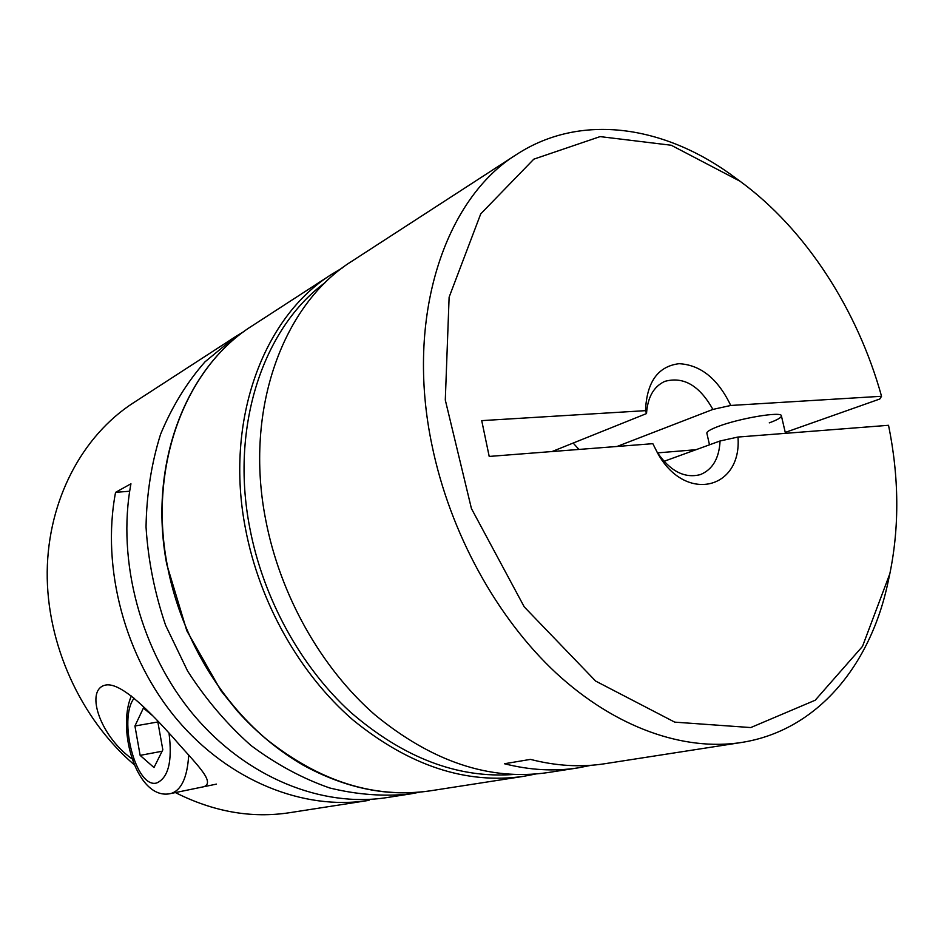 <?xml version="1.0" encoding="UTF-8"?>
<svg xmlns="http://www.w3.org/2000/svg" width="944" height="944" viewBox="0 0 944 944"><rect width="100%" height="100%" fill="white"/><g stroke="black" fill="none" stroke-linecap="round" stroke-linejoin="round"><path stroke-width="1.42" d="M709.487 444.813L706.855 433.19C706.678 431.644 710.395 429.426 718.006 426.535C739.246 418.286 782.01 411.124 781.396 415.832C781.49 417.508 777.443 419.856 769.266 422.865M889.838 573.728L888.115 581.752C870.757 664.989 817.433 730.739 741.241 742.515C683.987 751.33 615.559 727.907 556.087 673.013C496.839 617.895 449.981 532.794 431.998 445.332C404.823 316.677 445.061 198.405 516.757 154.356C581.41 112.371 665.001 125.871 733.394 176.375L740.025 181.224L671.231 145.246L600.101 136.609L533.82 159.158L480.732 213.875L449.12 297.171L445.297 400.02L471.434 508.568L524.274 606.933L595.652 681.084L674.724 722.136L750.763 727.564L815.215 700.224L862.497 646.392L889.838 573.728C899.502 526.563 899.077 477.086 888.54 425.296L737.984 437.037L720.071 440.978L663.962 461.345M516.757 154.356L352.088 261.087C283.519 303.59 243.788 408.858 265.701 519.837C280.179 595.381 321.22 667.963 374.921 714.82C431.939 761.619 489.417 780.889 547.343 772.652L578.011 767.885C554.458 771.567 529.938 770.186 504.438 763.743L530.457 759.389C556.205 765.997 580.949 767.448 604.667 763.743L741.241 742.515M591.227 765.277L578.011 767.885M656.871 451.834C669.969 471.115 684.459 478.702 700.342 474.608C712.602 469.581 719.175 458.371 720.071 440.978M737.984 437.037C742.09 489.358 685.427 503.589 657.697 453.285L652.835 443.68L489.204 456.436L481.723 420.623L645.507 410.652C646.746 381.99 657.944 366.331 679.078 363.688C700.708 364.891 717.936 378.815 730.75 405.46L712.897 409.425C699.528 385.541 683.491 376.196 664.765 381.388C653.708 386.533 647.631 397.271 646.522 413.566L552.039 451.539M730.75 405.46L881.543 396.279L879.784 399.017L785.255 432.411M881.543 396.279C857.6 309.821 805.633 229.144 740.025 181.224M617.046 446.465L712.897 409.425M573.173 443.043L578.943 449.438M646.522 413.566L645.507 410.652M657.531 452.884L696.047 449.698M157.648 720.85L162.828 749.796L153.99 767.543L140.137 755.377L134.933 725.995L143.405 708.059L152.881 715.894M162.108 751.247L140.137 755.377M157.849 721.971L134.933 725.995M134.131 760.298C101.197 738.515 84.96 691.881 104.052 685.45L105.929 684.99C121.823 682.335 151.264 713.251 173.436 737.889C194.098 762.068 216.471 782.139 203.798 786.73L203.692 786.753M244.189 331.368L235.67 336.548L205.025 361.812C186.853 382.485 172.044 406.604 160.61 434.169C151.429 463.327 146.58 494.29 146.037 527.035C148.114 560.217 154.639 592.974 165.601 625.306L187.585 670.995C205.827 699.351 226.938 724.166 250.915 745.441C276.061 764.251 302.316 778.422 329.692 787.969C357.162 794.706 384.019 796.701 410.239 793.951L386.78 797.597C322.164 807.757 246.608 777.88 193.697 714.986C140.939 652.068 116.525 560.889 130.945 483.788L115.557 492.367C101.15 568.253 125.056 657.803 177.059 719.564C229.215 781.29 303.885 810.589 367.959 800.512L289.478 812.713C251.552 818.519 213.533 811.805 175.395 792.582M134.249 764.734C80.5 718.891 46.504 643.902 47.2 571.769C48.073 499.588 82.517 435.762 133.116 403.017L235.67 336.548M367.959 800.512L368.986 800.359L368.797 799.426M410.239 793.951L420.045 792.122M129.67 491.222L115.557 492.367M170.734 793.55L170.84 793.526C181.354 790.411 187.313 777.573 188.717 754.999M169.011 733.04C172.516 761.112 168.421 777.75 156.739 782.965C136.054 789.149 117.776 719.293 134.095 698.23M430.004 790.871L523.483 776.357C465.994 784.535 409.13 765.714 352.879 719.906C299.909 674.04 259.588 602.968 245.523 528.888C224.212 420.056 263.765 316.441 331.828 274.22L252.449 325.668C186.664 366.626 148.031 463.61 167.053 564.04C179.596 632.456 217.061 697.687 267.058 739.707C320.158 781.703 374.473 798.754 430.004 790.871C388.244 797.102 345.952 788.523 303.118 765.136C279.282 751.259 257.393 733.276 237.451 711.174L221.049 690.819L186.829 630.804L166.746 564.276C147.736 463.858 186.452 366.768 252.449 325.668M325.468 282.374C263.765 327.238 229.805 425.65 249.782 527.932C263.246 598.638 300.758 666.688 350.519 712.165C403.241 757.737 457.498 778.517 513.3 774.505M781.396 415.832L785.467 433.331M216.483 784.11L170.64 793.562C137.529 801.149 116.383 730.774 131.322 695.988M523.483 776.357L535.342 774.08M342.188 268.013L331.828 274.22"/></g></svg>
